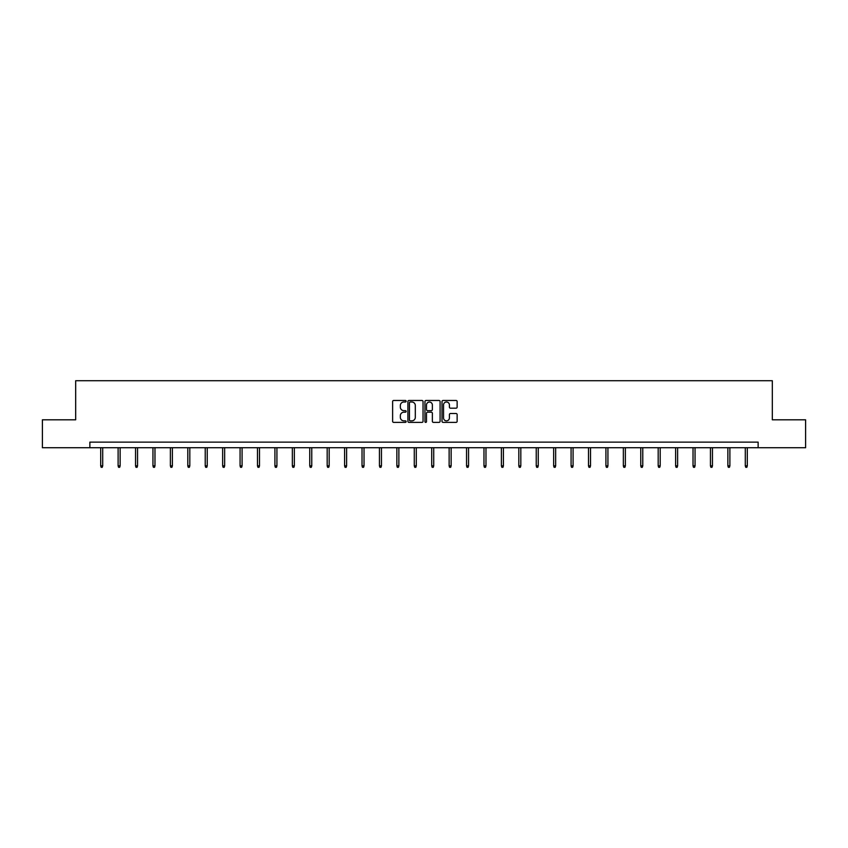 <?xml version="1.0" encoding="UTF-8"?>
<svg xmlns="http://www.w3.org/2000/svg" width="848" height="848" viewBox="0 0 848 848"><rect width="100%" height="100%" fill="white"/><g stroke="black" fill="none" stroke-linecap="round" stroke-linejoin="round"><path stroke-width="1.27" d="M406.128 401.231A0.763 0.763 0 0 0 405.365 400.468L393.716 400.468A1.092 1.092 0 0 0 392.624 401.56L392.624 421.286A1.092 1.092 0 0 0 393.716 422.389L405.365 422.389A0.763 0.763 0 0 0 406.128 421.615A0.763 0.763 0 0 0 405.365 420.852L403.86 420.852A3.509 3.509 0 0 1 400.351 417.343L400.351 415.7A3.509 3.509 0 0 1 403.86 412.192L405.365 412.192A0.763 0.763 0 0 0 406.128 411.428A0.763 0.763 0 0 0 405.365 410.655L403.86 410.655A3.509 3.509 0 0 1 400.351 407.146L400.351 405.503A3.509 3.509 0 0 1 403.86 401.994L405.365 401.994A0.763 0.763 0 0 0 406.128 401.231M456.033 408.195A1.092 1.092 0 0 0 457.136 407.093L457.136 401.56A1.092 1.092 0 0 0 456.033 400.468L443.101 400.468A1.092 1.092 0 0 0 442.009 401.56L442.009 421.286A1.092 1.092 0 0 0 443.101 422.389L456.033 422.389A1.092 1.092 0 0 0 457.136 421.286L457.136 414.608A1.092 1.092 0 0 0 456.033 413.506L450.5 413.506A1.092 1.092 0 0 0 449.408 414.608L449.408 417.916A2.936 2.936 0 0 1 446.472 420.852A2.936 2.936 0 0 1 443.536 417.916L443.536 404.931A2.936 2.936 0 0 1 446.472 401.994A2.936 2.936 0 0 1 449.408 404.931L449.408 407.093A1.092 1.092 0 0 0 450.5 408.195L456.033 408.195M89.867 447.723L42.4 447.723L42.4 419.802L75.684 419.802L75.684 380.71L772.316 380.71L772.316 419.802L805.6 419.802L805.6 447.723L758.133 447.723L758.133 442.137L89.867 442.137L89.867 447.723L758.133 447.723M423.046 401.56A1.092 1.092 0 0 0 421.944 400.468L409.012 400.468A1.092 1.092 0 0 0 407.909 401.56L407.909 421.286A1.092 1.092 0 0 0 409.012 422.389L421.944 422.389A1.092 1.092 0 0 0 423.046 421.286L423.046 401.56M426.056 400.468L438.988 400.468A1.092 1.092 0 0 1 440.091 401.56L440.091 421.286A1.092 1.092 0 0 1 438.988 422.389L433.455 422.389A1.092 1.092 0 0 1 432.363 421.286L432.363 413.283A1.092 1.092 0 0 0 431.261 412.192L427.593 412.192A1.092 1.092 0 0 0 426.491 413.283L426.491 421.615A0.763 0.763 0 0 1 425.728 422.389A0.763 0.763 0 0 1 424.954 421.615L424.954 401.56A1.092 1.092 0 0 1 426.056 400.468M410.22 401.994A0.763 0.763 0 0 0 409.446 402.768L409.446 420.089A0.763 0.763 0 0 0 410.22 420.852L411.81 420.852A3.509 3.509 0 0 0 415.308 417.343L415.308 405.503A3.509 3.509 0 0 0 411.81 401.994L410.22 401.994M432.363 404.984A2.936 2.936 0 0 0 429.427 402.058A2.936 2.936 0 0 0 426.491 404.984L426.491 409.563A1.092 1.092 0 0 0 427.593 410.655L431.261 410.655A1.092 1.092 0 0 0 432.363 409.563L432.363 404.984M102.703 465.838L102.258 467.29L101.145 467.29L100.7 465.838L102.703 465.838L102.703 447.723M100.7 465.838L100.7 447.723M120.13 465.838L119.685 467.29L118.561 467.29L118.116 465.838L120.13 465.838L120.13 447.723M118.116 465.838L118.116 447.723M137.546 465.838L137.1 467.29L135.987 467.29L135.542 465.838L137.546 465.838L137.546 447.723M135.542 465.838L135.542 447.723M154.972 465.838L154.527 467.29L153.403 467.29L152.958 465.838L154.972 465.838L154.972 447.723M152.958 465.838L152.958 447.723M172.388 465.838L171.943 467.29L170.83 467.29L170.384 465.838L172.388 465.838L172.388 447.723M170.384 465.838L170.384 447.723M189.814 465.838L189.369 467.29L188.245 467.29L187.8 465.838L189.814 465.838L189.814 447.723M187.8 465.838L187.8 447.723M207.23 465.838L206.785 467.29L205.672 467.29L205.227 465.838L207.23 465.838L207.23 447.723M205.227 465.838L205.227 447.723M224.656 465.838L224.211 467.29L223.098 467.29L222.642 465.838L224.656 465.838L224.656 447.723M222.642 465.838L222.642 447.723M242.083 465.838L241.627 467.29L240.514 467.29L240.069 465.838L242.083 465.838L242.083 447.723M240.069 465.838L240.069 447.723M259.499 465.838L259.053 467.29L257.94 467.29L257.485 465.838L259.499 465.838L259.499 447.723M257.485 465.838L257.485 447.723M276.925 465.838L276.48 467.29L275.356 467.29L274.911 465.838L276.925 465.838L276.925 447.723M274.911 465.838L274.911 447.723M294.341 465.838L293.896 467.29L292.783 467.29L292.337 465.838L294.341 465.838L294.341 447.723M292.337 465.838L292.337 447.723M311.767 465.838L311.322 467.29L310.198 467.29L309.753 465.838L311.767 465.838L311.767 447.723M309.753 465.838L309.753 447.723M329.183 465.838L328.738 467.29L327.625 467.29L327.18 465.838L329.183 465.838L329.183 447.723M327.18 465.838L327.18 447.723M346.609 465.838L346.164 467.29L345.041 467.29L344.595 465.838L346.609 465.838L346.609 447.723M344.595 465.838L344.595 447.723M364.025 465.838L363.58 467.29L362.467 467.29L362.022 465.838L364.025 465.838L364.025 447.723M362.022 465.838L362.022 447.723M381.452 465.838L381.006 467.29L379.883 467.29L379.438 465.838L381.452 465.838L381.452 447.723M379.438 465.838L379.438 447.723M398.867 465.838L398.422 467.29L397.309 467.29L396.864 465.838L398.867 465.838L398.867 447.723M396.864 465.838L396.864 447.723M416.294 465.838L415.849 467.29L414.736 467.29L414.28 465.838L416.294 465.838L416.294 447.723M414.28 465.838L414.28 447.723M433.72 465.838L433.264 467.29L432.151 467.29L431.706 465.838L433.72 465.838L433.72 447.723M431.706 465.838L431.706 447.723M451.136 465.838L450.691 467.29L449.578 467.29L449.133 465.838L451.136 465.838L451.136 447.723M449.133 465.838L449.133 447.723M468.562 465.838L468.117 467.29L466.994 467.29L466.548 465.838L468.562 465.838L468.562 447.723M466.548 465.838L466.548 447.723M485.978 465.838L485.533 467.29L484.42 467.29L483.975 465.838L485.978 465.838L485.978 447.723M483.975 465.838L483.975 447.723M503.405 465.838L502.959 467.29L501.836 467.29L501.391 465.838L503.405 465.838L503.405 447.723M501.391 465.838L501.391 447.723M520.82 465.838L520.375 467.29L519.262 467.29L518.817 465.838L520.82 465.838L520.82 447.723M518.817 465.838L518.817 447.723M538.247 465.838L537.802 467.29L536.678 467.29L536.233 465.838L538.247 465.838L538.247 447.723M536.233 465.838L536.233 447.723M555.663 465.838L555.217 467.29L554.104 467.29L553.659 465.838L555.663 465.838L555.663 447.723M553.659 465.838L553.659 447.723M573.089 465.838L572.644 467.29L571.52 467.29L571.075 465.838L573.089 465.838L573.089 447.723M571.075 465.838L571.075 447.723M590.515 465.838L590.06 467.29L588.947 467.29L588.501 465.838L590.515 465.838L590.515 447.723M588.501 465.838L588.501 447.723M607.931 465.838L607.486 467.29L606.373 467.29L605.917 465.838L607.931 465.838L607.931 447.723M605.917 465.838L605.917 447.723M625.358 465.838L624.902 467.29L623.789 467.29L623.344 465.838L625.358 465.838L625.358 447.723M623.344 465.838L623.344 447.723M642.773 465.838L642.328 467.29L641.215 467.29L640.77 465.838L642.773 465.838L642.773 447.723M640.77 465.838L640.77 447.723M660.2 465.838L659.755 467.29L658.631 467.29L658.186 465.838L660.2 465.838L660.2 447.723M658.186 465.838L658.186 447.723M677.616 465.838L677.17 467.29L676.057 467.29L675.612 465.838L677.616 465.838L677.616 447.723M675.612 465.838L675.612 447.723M695.042 465.838L694.597 467.29L693.473 467.29L693.028 465.838L695.042 465.838L695.042 447.723M693.028 465.838L693.028 447.723M712.458 465.838L712.013 467.29L710.9 467.29L710.454 465.838L712.458 465.838L712.458 447.723M710.454 465.838L710.454 447.723M729.884 465.838L729.439 467.29L728.315 467.29L727.87 465.838L729.884 465.838L729.884 447.723M727.87 465.838L727.87 447.723M747.3 465.838L746.855 467.29L745.742 467.29L745.297 465.838L747.3 465.838L747.3 447.723M745.297 465.838L745.297 447.723"/></g></svg>
